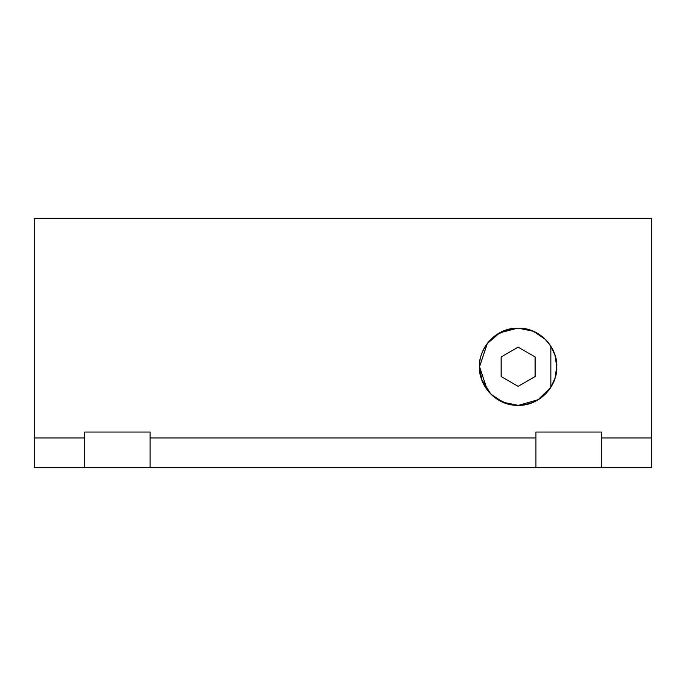 <?xml version="1.0" encoding="UTF-8"?>
<svg xmlns="http://www.w3.org/2000/svg" width="686" height="686" viewBox="0 0 686 686"><rect width="100%" height="100%" fill="white"/><g stroke="black" fill="none" stroke-linecap="round" stroke-linejoin="round"><path stroke-width="1.03" d="M651.7 218.337L651.7 467.663L535.938 467.663L535.938 437.985L150.062 437.985L150.062 467.663L535.938 467.663L34.3 467.663L84.764 467.663L84.764 437.985L34.3 437.985L34.3 467.663L34.3 437.985L84.764 437.985L84.764 432.051L150.062 432.051L150.062 437.985L535.938 437.985L535.938 432.051L601.236 432.051L601.236 467.663L651.7 467.663L651.7 437.985L601.236 437.985L651.7 437.985L651.7 218.337L34.3 218.337L651.7 218.337M34.3 218.337L34.3 437.985L34.3 218.337M555.085 355.648L556.715 366.744C557.384 387.35 538.784 406.018 518.127 405.332C497.547 406.026 478.828 387.384 479.54 366.744C478.871 346.138 497.47 327.471 518.127 328.157C538.716 327.462 557.426 346.113 556.715 366.744C558.267 355.459 546.691 328.688 518.127 328.157C489.564 328.688 477.988 355.459 479.54 366.744L487.163 343.729L499.717 332.839L517.716 328.157M84.764 432.051L84.764 467.663L150.062 467.663L150.062 432.051L84.764 432.051M535.938 432.051L535.938 467.663L601.236 467.663L601.236 432.051L535.938 432.051M518.127 328.157L533.228 331.235L545.096 339.15M545.413 339.459L550.849 346.293L554.828 354.825M548.088 391.097L550.849 387.204L550.849 346.293L547.84 342.091M540.722 335.403L531.95 330.721L523.77 328.525M513.565 328.405L507.486 329.657L495.618 335.334M489.204 341.191L487.309 343.523L479.54 366.744L487.309 389.965L489.204 392.306M496.055 398.463L507.486 403.84L513.591 405.1M523.855 404.946L531.95 402.776L540.671 398.129M535.106 356.943L518.127 347.142L501.149 356.943L501.149 376.545L518.127 386.355L535.106 376.545L535.106 356.943L535.106 376.545L518.127 386.355L501.149 376.545L501.149 356.943L518.127 347.142L535.106 356.943M490.842 394.03L481.752 379.607L479.54 366.753C477.988 378.037 489.564 404.809 518.127 405.332C546.691 404.809 558.267 378.037 556.715 366.744L555.068 377.9M554.82 378.698L550.849 387.204L538.15 399.732L518.539 405.332M518.127 405.332L503.027 402.253L491.159 394.339M556.715 366.744C556.243 358.041 554.288 351.223 550.849 346.293L550.849 387.204C554.288 382.274 556.243 375.456 556.715 366.744"/></g></svg>
